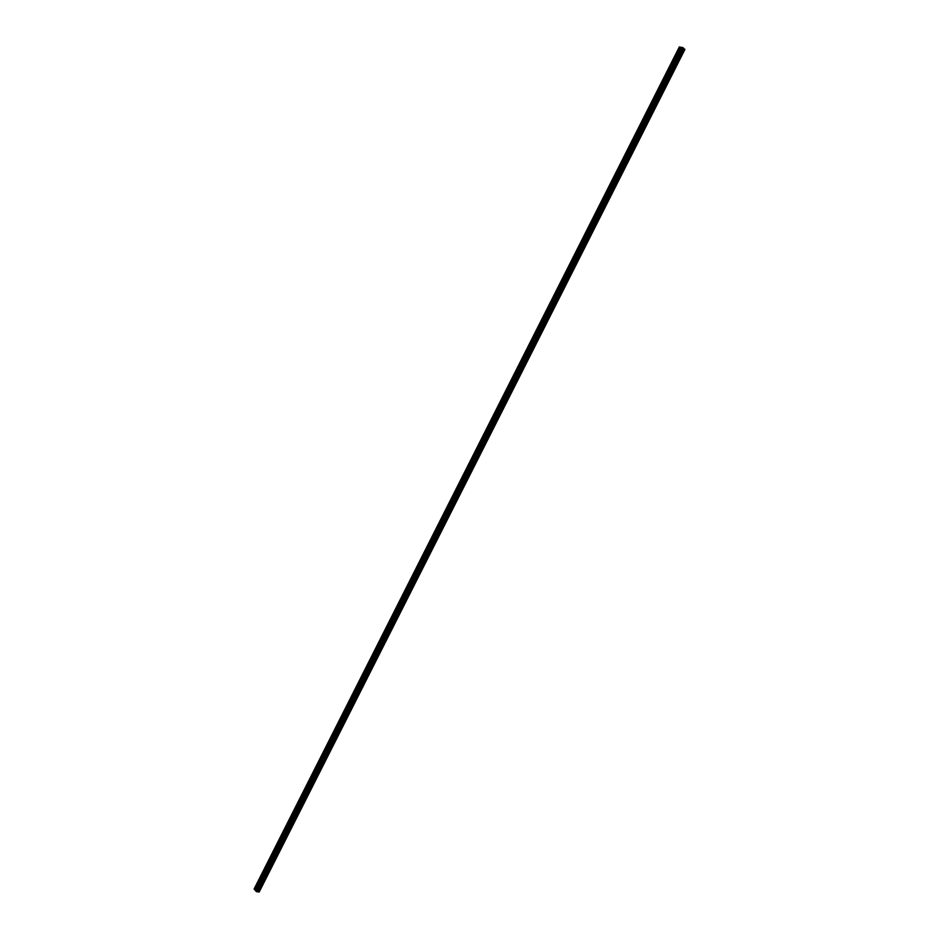 <?xml version="1.0" encoding="UTF-8"?>
<svg xmlns="http://www.w3.org/2000/svg" width="939" height="939" viewBox="0 0 939 939"><rect width="100%" height="100%" fill="white"/><g stroke="black" fill="none" stroke-linecap="round" stroke-linejoin="round"><path stroke-width="1.41" d="M678.862 52.584L678.005 51.927L679.284 51.751M671.585 66.986L670.739 66.317L672.007 66.141M664.331 81.364L663.474 80.695L664.742 80.531M657.065 95.731L656.22 95.05L657.488 94.898M649.823 110.074L648.99 109.382L650.246 109.241M642.581 124.406L641.748 123.702L643.004 123.572M635.363 138.714L634.529 138.01L635.773 137.88M628.132 153.01L627.311 152.294L628.555 152.177M620.925 167.283L620.104 166.555L621.348 166.461M613.73 181.544L612.909 180.816L614.141 180.722M606.535 195.782L605.725 195.042L606.946 194.96M599.34 210.007L598.542 209.256L599.763 209.186M592.169 224.221L591.37 223.459L592.579 223.4M584.997 238.412L584.211 237.637L585.42 237.59M577.849 252.579L577.051 251.805L578.26 251.769M570.689 266.746L569.914 265.948L571.112 265.925M563.553 280.878L562.778 280.08L563.963 280.057M556.416 294.999L555.642 294.2L556.827 294.189M549.292 309.107L548.529 308.297L549.702 308.285M542.179 323.192L541.416 322.37L542.589 322.382M535.066 337.265L534.314 336.432L535.476 336.455M527.976 351.327L527.225 350.482L528.387 350.505M520.887 365.353L520.136 364.508L521.298 364.543M513.797 379.379L513.058 378.523L514.208 378.57M506.731 393.382L505.992 392.514L507.142 392.572M499.665 407.373L498.938 406.493L500.076 406.564M492.611 421.341L491.883 420.461L493.01 420.531M485.557 435.297L484.841 434.405L485.968 434.487M478.514 449.229L477.81 448.326L478.925 448.419M471.484 463.15L470.779 462.234L471.894 462.34M464.465 477.059L463.76 476.132L464.875 476.249M457.457 490.944L456.753 490.017L457.856 490.135M450.45 504.806L449.758 503.867L450.849 504.008M443.454 518.668L442.762 517.718L443.854 517.859M436.459 532.495L435.778 531.544L436.87 531.697M429.475 546.322L428.806 545.359L429.886 545.524M422.503 560.125L421.834 559.151L422.914 559.327M415.543 573.917L414.874 572.931L415.942 573.119M408.594 587.685L407.925 586.699L408.993 586.887M401.646 601.441L400.976 600.444L402.045 600.643M394.697 615.174L394.051 614.165L395.108 614.376M387.772 628.895L387.126 627.886L388.171 628.097M380.847 642.605L380.201 641.583L381.246 641.807M373.933 656.291L373.299 655.258L374.332 655.504M367.032 669.965L366.398 668.932L367.431 669.178M360.13 683.627L359.496 682.571L360.529 682.829M353.24 697.266L352.618 696.21L353.639 696.468M346.362 710.882L345.74 709.825L346.761 710.095M339.484 724.497L338.873 723.417L339.883 723.711M332.617 738.089L332.007 737.009L333.016 737.303M325.763 751.658L325.164 750.578L326.162 750.871M318.92 765.226L318.309 764.123L319.307 764.44M312.077 778.771L311.478 777.656L312.476 777.985M305.245 792.293L304.647 791.178L305.633 791.507M298.414 805.803L297.827 804.688L298.813 805.028M291.595 819.301L291.02 818.174L291.994 818.526M284.787 832.787L284.212 831.649L285.186 832.001M277.991 846.25L277.416 845.1L278.378 845.464M271.195 859.69L270.632 858.539L271.594 858.915M264.411 873.129L263.847 871.967L264.81 872.354M257.638 886.545L257.075 885.371L258.025 885.77M255.572 890.63L254.105 888.998L679.331 46.95L681.503 47.361M259.187 891.897L684.836 49.474M256.265 891.534L259.105 892.038L684.883 49.368L681.526 47.314L255.537 890.688L256.265 891.534L682.63 47.49M259.105 892.038L684.883 49.333L259.07 892.05M259.234 891.886L684.871 49.509L259.258 891.886M257.427 885.09L263.824 872.425M254.821 889.843L680.423 47.126M254.985 889.926L257.051 885.829M264.199 871.685L270.608 858.997M270.972 858.258L277.392 845.558M277.768 844.818L284.188 832.107M284.564 831.355L290.984 818.632M291.372 817.881L297.804 805.146M298.179 804.394L304.623 791.636M304.999 790.896L311.455 778.114M311.83 777.375L318.286 764.581M318.661 763.841L325.129 751.036M325.504 750.284L331.983 737.467M332.359 736.716L338.838 723.887M339.225 723.136L345.716 710.283M346.092 709.532L352.583 696.668M352.97 695.916L359.473 683.04M359.848 682.277L366.363 669.39M366.75 668.627L373.264 655.727M373.652 654.964L380.178 642.041M380.553 641.29L387.091 628.344M387.478 627.592L394.016 614.634M394.403 613.871L400.953 600.901M401.34 600.15L407.89 587.157M408.277 586.394L414.85 573.4M415.226 572.637L421.799 559.621M422.186 558.858L428.771 545.817M429.158 545.054L435.743 532.014M436.13 531.251L442.727 518.187M443.114 517.424L449.722 504.337M450.11 503.574L456.718 490.475M457.105 489.712L463.737 476.601M464.124 475.838L470.744 462.704M471.132 461.941L477.775 448.795M478.162 448.02L484.806 434.863M485.193 434.1L491.848 420.918M492.236 420.156L498.902 406.963M499.29 406.188L505.957 392.983M506.356 392.209L513.034 378.992M513.422 378.217L520.1 364.978M520.499 364.203L527.19 350.951M527.577 350.177L534.279 336.901M534.678 336.127L541.38 322.84M541.78 322.065L548.493 308.767M548.892 307.992L555.618 294.67M556.005 293.895L562.743 280.561M563.142 279.775L569.879 266.43M570.278 265.643L577.027 252.274M577.415 251.499L584.175 238.119M584.574 237.332L591.335 223.928M591.734 223.153L598.507 209.737M598.906 208.951L605.69 195.523M606.089 194.737L612.874 181.286M613.273 180.499L620.08 167.036M620.479 166.25L627.287 152.764M627.686 151.977L634.494 138.479M634.893 137.693L641.724 124.183M642.123 123.396L648.955 109.863M649.354 109.065L656.197 95.52M656.596 94.733L663.439 81.177M663.838 80.378L670.704 66.798M671.103 66L677.97 52.408M678.369 51.61L680.599 47.208M258.272 891.768L684.132 48.863M256.582 891.71L682.958 47.654M258.741 892.003L684.625 49.11M258.659 891.968L684.531 49.063M258.248 891.757L684.108 48.851M258.014 891.627L683.862 48.734M257.838 891.569L683.698 48.628M257.65 891.545L683.557 48.499M257.544 891.569L683.51 48.417M257.415 891.768L683.557 48.229M257.251 891.804L683.475 48.1"/></g></svg>
